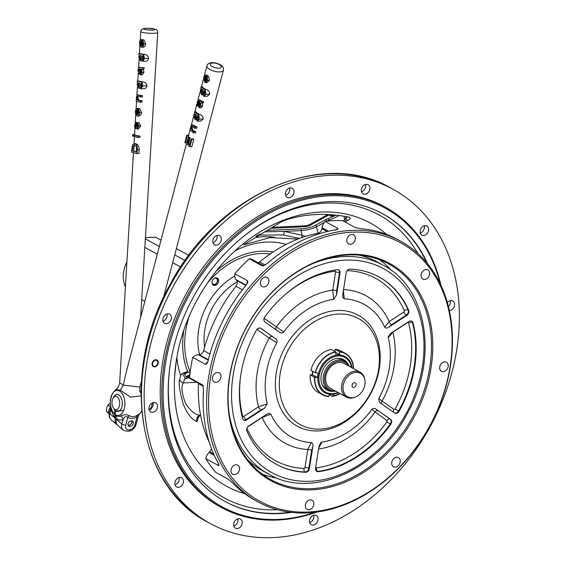 <?xml version="1.0" encoding="UTF-8"?>
<svg xmlns="http://www.w3.org/2000/svg" width="565" height="565" viewBox="0 0 565 565"><rect width="100%" height="100%" fill="white"/><g stroke="black" fill="none" stroke-linecap="round" stroke-linejoin="round"><path stroke-width="0.85" d="M153.362 361.593A3.213 2.472 -61.3 0 1 152.748 362.716M157.797 363.196A3.213 2.472 118.7 0 0 156.724 360.498A3.213 2.472 118.7 0 0 153.009 362.13A3.213 2.472 118.7 0 0 153.638 366.134A3.213 2.472 118.7 0 0 157.797 363.196M158.257 363.175A3.778 2.903 118.7 0 0 154.125 360.272A3.778 2.903 118.7 0 0 153.15 366.501A3.778 2.903 118.7 0 0 158.257 363.175A3.778 2.903 118.7 0 0 154.125 360.272A3.778 2.903 118.7 0 0 153.15 366.501A3.778 2.903 118.7 0 0 158.257 363.175M272.069 227.335L304.535 225.816A3.778 0.848 167.9 0 0 309.669 224.538L327.841 214.523M330.37 215.11A3.312 0.742 167.9 0 0 332.912 214.848A3.312 0.742 -12.1 0 1 330.37 215.11M333.392 215.689A14.181 3.164 -12.1 0 1 333.484 215.653A16.547 3.694 167.9 0 0 335.024 215.046M270.423 228.324L304.726 226.72A3.778 0.848 167.9 0 0 309.86 225.442L329.515 214.608M331.288 214.728A3.312 0.742 167.9 0 0 330.469 216.007A3.312 0.742 167.9 0 0 335.32 215.074M161.004 240.153L155.516 237.152L145.417 237.625M176.386 248.572L188.816 255.373M145.346 238.84L159.33 246.495M174.712 254.914L185.045 260.571M214.319 455.411L209.008 452.501A9.457 7.26 -61.3 0 0 205.815 458.632L218.415 465.525L219.142 465.426L218.21 463.131A148.574 114.144 -61.3 0 1 203.506 390.083L202.863 385.429L202.129 384.638L189.529 377.745A9.457 7.26 -61.3 0 0 191.26 379.207L202.955 385.605M218.415 465.525L218.521 463.717M209.008 452.501L209.756 451.739A4.725 3.63 118.7 0 0 211.395 448.37M209.354 442.494A137.076 105.316 -61.3 0 1 198.485 383.607A4.725 3.63 118.7 0 0 198.485 383.162M203.351 385.824L202.129 384.638M205.321 364.277L192.722 357.384A9.457 7.26 -61.3 0 1 198.336 354.735L199.226 354.693A4.725 3.63 118.7 0 0 203.654 350.59A137.076 105.316 -61.3 0 1 235.979 286.3A4.725 3.63 118.7 0 0 236.587 280.388L236.071 279.682A9.457 7.26 -61.3 0 1 234.765 273.764L247.364 280.664L247.774 282.366L246.072 285.198A148.574 114.144 -61.3 0 0 208.104 360.71L206.896 363.669L205.321 364.277L207.002 362.497A9.457 7.26 -61.3 0 1 207.652 362.158M207.447 362.673A3.778 1.511 60.3 0 1 207.002 362.497M247.371 283.284A3.778 1.681 -7.8 0 0 246.983 282.994L247.364 280.664M263.594 265.727L252.195 259.49A9.457 7.26 -61.3 0 0 249.349 258.791L261.948 265.684L263.241 265.818L267.104 263.594A148.574 114.144 -61.3 0 1 335.511 229.849L337.948 229.107L337.693 228.324L325.094 221.431A9.457 7.26 -61.3 0 0 322.078 227.639L321.916 228.677A4.725 3.63 118.7 0 1 317.862 233.296A137.076 105.316 -61.3 0 0 259.625 262.019A4.725 3.63 118.7 0 1 258.276 262.824M261.948 265.684L263.678 265.847M335.702 230.322L337.693 228.324M325.094 221.431A148.574 114.144 118.7 0 1 342.531 220.611L355.124 227.504L360.654 228.677A148.574 114.144 -61.3 0 1 397.414 239.44L400.86 241.326A148.574 114.144 -61.3 0 1 450.46 366A148.574 114.144 -61.3 0 1 258.198 501.981A148.574 114.144 -61.3 0 1 229.397 316.852A148.574 114.144 -61.3 0 1 400.86 241.326M258.198 501.981L254.751 500.096A148.574 114.144 -61.3 0 1 232.738 483.068L228.486 479.353L215.887 472.46A148.574 114.144 118.7 0 1 205.815 458.632M212.475 377.604A5.198 3.997 -61.3 0 1 219.206 372.844A5.198 3.997 -61.3 0 1 220.216 379.327A5.198 3.997 -61.3 0 1 214.213 381.968A5.198 3.997 -61.3 0 1 212.475 377.604M231.057 469.896A5.198 3.997 -61.3 0 1 237.787 465.136A5.198 3.997 -61.3 0 1 238.797 471.613A5.198 3.997 -61.3 0 1 232.794 474.261A5.198 3.997 -61.3 0 1 231.057 469.896M439.711 366.975A5.198 3.997 -61.3 0 1 446.442 362.214A5.198 3.997 -61.3 0 1 447.445 368.698A5.198 3.997 -61.3 0 1 441.449 371.339A5.198 3.997 -61.3 0 1 439.711 366.975M421.13 274.682A5.198 3.997 -61.3 0 1 427.86 269.922A5.198 3.997 -61.3 0 1 428.863 276.405A5.198 3.997 -61.3 0 1 422.867 279.046A5.198 3.997 -61.3 0 1 421.13 274.682M346.875 239.567A5.198 3.997 -61.3 0 1 353.605 234.807A5.198 3.997 -61.3 0 1 354.615 241.29A5.198 3.997 -61.3 0 1 348.612 243.932A5.198 3.997 -61.3 0 1 346.875 239.567M277.224 478.159A122.895 94.419 -61.3 0 1 262.365 474.212M379.708 259.808A122.895 94.419 -61.3 0 1 391.051 270.197M429.831 367.123A122.895 94.419 118.7 0 0 388.798 263.996A122.895 94.419 118.7 0 0 246.969 326.464A122.895 94.419 118.7 0 0 270.79 479.607A122.895 94.419 118.7 0 0 429.831 367.123M431.13 367.377A123.841 95.146 -61.3 0 1 263.954 476.429A123.841 95.146 -61.3 0 1 295.891 272.471A123.841 95.146 -61.3 0 1 431.13 367.377M391.736 462.382A5.198 3.997 -61.3 0 1 398.466 457.622A5.198 3.997 -61.3 0 1 399.469 464.098A5.198 3.997 -61.3 0 1 393.473 466.739A5.198 3.997 -61.3 0 1 391.736 462.382M305.312 505.011A5.198 3.997 -61.3 0 1 312.035 500.251A5.198 3.997 -61.3 0 1 313.045 506.734A5.198 3.997 -61.3 0 1 307.049 509.376A5.198 3.997 -61.3 0 1 305.312 505.011M260.451 282.196A5.198 3.997 -61.3 0 1 267.181 277.436A5.198 3.997 -61.3 0 1 268.184 283.92A5.198 3.997 -61.3 0 1 262.188 286.561A5.198 3.997 -61.3 0 1 260.451 282.196M450.107 366.487A147.154 113.057 118.7 0 0 289.414 253.713A147.154 113.057 118.7 0 0 251.46 496.07A147.154 113.057 118.7 0 0 450.107 366.487M249.349 258.791A148.574 114.144 118.7 0 0 234.765 273.764M192.722 357.384A148.574 114.144 118.7 0 0 189.529 377.745M110.797 406.68A6.999 5.014 130.4 0 0 109.158 414.173M334.981 215.039A14.181 3.164 -12.1 0 1 333.025 215.766M315.729 467.163A0.946 0.727 118.7 0 0 316.428 467.855A103.988 79.891 118.7 0 0 386.947 421.85A0.946 0.727 118.7 0 0 386.898 420.579A2.839 1.808 125.1 0 1 390.012 419.061L390.542 419.35A3.778 2.903 -61.3 0 1 390.747 424.442L390.217 424.153A106.827 82.073 -61.3 0 1 317.763 471.408L318.3 471.697A106.827 82.073 118.7 0 0 390.747 424.442M318.3 471.697A3.778 2.903 -61.3 0 1 316.817 471.443A3.778 2.903 -61.3 0 1 315.553 468.265L318.957 446.541L320.715 442.635L321.796 442.105L318.731 447.981M321.796 442.105A75.632 58.103 118.7 0 0 371.834 409.463C373.373 408.135 374.807 408.064 376.135 409.244L390.012 419.061A3.778 2.903 -61.3 0 1 390.217 424.153L386.947 421.85M386.898 420.579L371.834 409.463M318.575 448.984A84.086 64.601 118.7 0 0 374.955 412.196A2.839 1.808 125.1 0 1 378.07 410.677M390.542 419.35L376.135 409.244M337.263 269.696A3.778 2.903 -61.3 0 1 338.739 269.95A3.778 2.903 -61.3 0 1 340.003 273.128L339.473 272.831L336.648 290.848A2.839 0.77 8.9 0 0 332.75 290.085A84.086 64.601 118.7 0 0 276.356 326.874L283.722 331.93C282.182 333.258 280.748 333.329 279.421 332.156L265.013 322.043A3.778 2.903 -61.3 0 1 264.808 316.951A106.827 82.073 118.7 0 1 337.263 269.696M336.648 290.848L336.599 294.852L333.76 299.295L332.75 290.085L335.568 272.069A0.946 0.727 118.7 0 0 334.883 271.214A103.988 79.891 118.7 0 0 284.809 294.852M333.76 299.295A75.632 58.103 118.7 0 0 283.722 331.93M276.024 329.769A2.839 1.808 125.1 0 1 276.356 326.874L264.413 318.49A0.946 0.727 118.7 0 1 264.173 318.166M260.868 409.978L246.1 419.611L246.637 419.901A3.778 2.903 -61.3 0 1 243.769 420.176A3.778 2.903 -61.3 0 1 242.569 418.552A106.827 82.073 118.7 0 1 256.404 330.165A3.778 2.903 -61.3 0 1 260.748 328.279A3.778 2.903 -61.3 0 1 260.959 328.413L275.367 338.527C276.906 339.353 277.394 340.773 276.822 342.778L269.258 338.018A84.086 64.601 118.7 0 0 258.488 406.828L267.259 403.827L264.448 408.283L260.868 409.978A2.839 1.038 56.9 0 1 258.488 406.828L243.72 416.454A0.946 0.727 118.7 0 1 242.703 416.123A103.988 79.891 118.7 0 1 240.732 375.379M246.637 419.901L264.448 408.283M260.479 328.159L275.367 338.527M272.372 336.507A2.839 1.808 -54.9 0 0 269.258 338.018L257.315 329.642A0.946 0.727 118.7 0 0 256.807 329.557M276.822 342.778A75.632 58.103 118.7 0 0 267.259 403.827M246.926 428.334A0.946 0.727 118.7 0 0 246.947 428.397A103.988 79.891 118.7 0 0 303.998 468.434A0.946 0.727 118.7 0 0 304.966 467.502L307.784 449.493L311.315 442.593C312.812 443.243 313.307 444.655 312.798 446.823L311.689 450.256L308.864 468.265L309.401 468.555A3.778 2.903 -61.3 0 1 305.531 472.298L305.001 472.008A106.827 82.073 -61.3 0 1 276.221 464.261M305.531 472.298A106.827 82.073 118.7 0 1 276.49 464.402A106.827 82.073 118.7 0 1 246.926 431.166A3.778 2.903 -61.3 0 1 248.734 425.982L266.546 414.364L268.785 413.347L270.84 414.187L262.167 417.471A84.086 64.601 118.7 0 0 307.784 449.493A2.839 0.77 -171.1 0 1 311.689 450.256M270.84 414.187A75.632 58.103 118.7 0 0 311.315 442.593M247.745 426.879L262.167 417.471A2.839 1.038 56.9 0 1 262.096 417.267M343.372 290.622L344.24 298.8L342.786 297.409L342.757 294.57L346.154 272.839A3.778 2.903 -61.3 0 1 350.025 269.095A106.827 82.073 118.7 0 1 379.066 276.991A106.827 82.073 118.7 0 1 408.629 310.227A3.778 2.903 -61.3 0 1 406.821 315.411L389.01 327.029C387.3 328.343 385.867 328.406 384.716 327.206L389.144 321.598A2.839 1.038 -123.1 0 0 391.524 324.748L389.01 327.029M384.716 327.206A75.632 58.103 118.7 0 0 344.24 298.8M311.548 264.145A119.116 91.516 -61.3 0 1 383.374 265.338L377.272 261.998A119.116 91.516 118.7 0 0 359.51 255.182M247.583 459.677A119.116 91.516 118.7 0 0 262.887 470.97L268.997 474.318A119.116 91.516 -61.3 0 1 229.277 414.456M378.734 398.615A75.632 58.103 118.7 0 0 388.296 337.566L388.303 336.5L391.114 333.11L408.926 321.492A3.778 2.903 -61.3 0 1 411.786 321.217A3.778 2.903 -61.3 0 1 412.987 322.841L412.457 322.551A106.827 82.073 -61.3 0 1 398.615 410.939L399.151 411.228A3.778 2.903 -61.3 0 1 394.808 413.114A3.778 2.903 -61.3 0 1 394.596 412.98L379.567 402.379L378.734 398.615L382.053 401.044A2.839 1.808 -54.9 0 0 381.721 403.947M392.76 332.036A2.839 1.038 56.9 0 0 392.823 332.241A84.086 64.601 118.7 0 1 382.053 401.044L393.996 409.427A0.946 0.727 118.7 0 0 395.133 408.989A103.988 79.891 118.7 0 0 408.601 322.947A0.946 0.727 118.7 0 0 407.591 322.615L392.823 332.241L388.296 337.566M399.151 411.228A106.827 82.073 118.7 0 0 412.987 322.841M379.334 368.288A63.337 48.661 118.7 0 0 310.171 319.748A63.337 48.661 118.7 0 0 293.835 424.061A63.337 48.661 118.7 0 0 379.334 368.288M309.401 468.555L312.798 446.823M340.003 273.128L336.599 294.852M378.621 369.263A60.504 46.485 118.7 0 0 312.551 322.898A60.504 46.485 118.7 0 0 296.943 422.542A60.504 46.485 118.7 0 0 378.621 369.263M345.568 360.964A20.799 15.975 -61.3 0 1 345.745 361.508M329.72 390.782A20.799 15.975 -61.3 0 1 329.169 390.931M312.191 374.793A20.799 15.975 -61.3 0 1 312.622 371.332M180.645 267.005L172.671 262.64M157.296 254.222L144.831 247.406M126.913 261.92A27.014 20.757 118.7 0 0 125.416 286.858M352.129 384.709A1.179 0.911 118.7 0 0 352.701 383.656M356.091 384.984A2.507 1.928 118.7 0 0 355.392 382.964A2.507 1.928 118.7 0 0 353.351 383.07A2.507 1.928 118.7 0 0 351.981 385.57A2.507 1.928 118.7 0 0 353.852 387.442A2.507 1.928 118.7 0 0 356.091 384.984M343.181 385.584A13.362 10.269 118.7 0 0 355.668 396.948A13.362 10.269 118.7 0 0 364.919 380.04A13.362 10.269 118.7 0 0 354.022 372.681A13.362 10.269 118.7 0 0 343.181 385.584M355.668 396.948L354.968 397.237A14.181 10.897 -61.3 0 1 346.451 397.082A14.181 10.897 -61.3 0 1 341.712 385.182A14.181 10.897 -61.3 0 1 360.067 372.201A14.181 10.897 -61.3 0 1 364.792 379.299L364.919 380.04M360.067 372.201L344.142 363.486A14.181 10.897 118.7 0 0 327.778 370.697A14.181 10.897 118.7 0 0 330.525 388.367L346.451 397.082M348.52 365.887A15.601 11.985 118.7 0 0 335.144 362.207A15.601 11.985 118.7 0 0 324.635 376.523A15.601 11.985 118.7 0 0 334.904 390.761M335.737 391.22A16.547 12.713 -61.3 0 1 328.858 390.147A16.547 12.713 -61.3 0 1 323.335 376.269A16.547 12.713 -61.3 0 1 344.742 361.127L341.987 359.615A16.547 12.713 118.7 0 0 337.178 358.38M322.474 385.252A16.547 12.713 118.7 0 0 326.097 388.635L328.858 390.147M344.742 361.127A16.547 12.713 -61.3 0 1 349.354 366.339M334.784 351.402L335.116 349.29L339.466 351.677A23.631 18.158 -61.3 0 1 345.392 353.393A23.631 18.158 -61.3 0 1 353.591 368.663M339.466 351.677L339.417 351.974A23.32 17.918 -61.3 0 1 353.323 368.514M339.975 393.537A23.631 18.158 -61.3 0 1 332.467 396.397L333.604 394.215L329.755 394.391L328.661 396.27A23.32 17.918 -61.3 0 1 314.804 377.258L317.495 377.568L318.194 373.07L315.51 372.759A23.32 17.918 -61.3 0 1 335.575 352.157L335.617 351.854A23.631 18.158 -61.3 0 0 315.256 372.773L315.51 372.759M347.779 363.691A17.346 13.327 118.7 0 0 323.625 368.422A17.346 13.327 118.7 0 0 332.658 391.319M335.546 352.334L339.791 354.658L335.949 354.841L335.575 352.157M339.791 354.658L339.417 351.974M328.661 396.27L328.618 396.574A23.631 18.158 -61.3 0 1 322.693 394.857A23.631 18.158 -61.3 0 1 314.55 377.265L314.804 377.258M322.693 394.857L318.342 392.477A23.631 18.158 -61.3 0 1 310.199 374.885L314.55 377.265M317.495 377.568L312.41 374.779L310.199 374.885M312.41 374.779L312.925 371.495M335.617 351.854L331.267 349.474A23.631 18.158 -61.3 0 0 310.898 370.393L315.256 372.773M335.116 349.29A23.631 18.158 -61.3 0 1 341.034 351.013L345.392 353.393M329.353 394.688L332.467 396.397M329.459 390.45A17.254 13.256 -61.3 0 1 326.132 389.455M342.694 359.199A17.254 13.256 -61.3 0 1 345.328 361.466M330.638 390.902A17.254 13.256 -61.3 0 1 326.499 389.666A17.254 13.256 -61.3 0 1 325.405 388.974M341.896 358.846A17.254 13.256 -61.3 0 1 343.068 359.397A17.254 13.256 -61.3 0 1 346.345 362.214M139.675 72.603L139.562 68.852L138.842 69.05L138.531 70.561L138.891 74.142L137.917 70.152L138.976 67.306L142.189 67.729L142.112 69.043L141.603 69.276L141.977 72.419L140.685 74.863L139.675 72.603M139.4 68.803L138.842 69.05L139.576 69.015M139.025 72.942L139.661 74.1L139.64 69.015M139.371 70.519L138.531 70.561M139.689 72.807L139.039 72.843M139.661 74.1L138.891 74.142M140.438 67.623L141.349 67.581A8.51 1.257 -176.6 0 1 140.353 67.355L139.534 67.383M139.781 67.263L138.976 67.306M141.695 67.864L144.124 67.638L144.047 68.951L142.112 69.043M140.869 73.528L141.363 71.995L140.932 69.453L140.191 69.015L140.805 73.542M141.292 72.673L141.151 69.954M141.871 74.806L140.685 74.863M142.161 74.827L143.983 72.327L141.977 72.419M143.983 72.327L143.129 69.198L141.603 69.276M143.129 69.198L144.047 68.951M141.314 40.871L140.629 41.259L140.184 43.011L141.017 45.772L141.229 40.871M141.095 44.515L141.42 41.224M141.292 41.231L140.629 41.259M142.281 47.185C144.188 47.333 145.325 46.196 145.699 43.773L143.87 39.896L142.719 39.953L143.694 43.865C143.545 46.245 142.79 47.368 141.427 47.22C140.078 46.676 139.456 45.221 139.555 42.841C139.739 40.539 140.501 39.486 141.843 39.67L141.836 45.949M145.699 43.773L143.694 43.865M142.888 47.234L141.427 47.22M140.777 41.252L140.77 45.603M140.586 42.792L140.205 42.806M141.349 39.614L142.691 39.635L141.349 39.614M141.999 45.927L143.065 43.667L142.719 39.953M142.564 45.497L142.797 41.605M142.896 39.938L142.02 39.727M129.576 415.72A8.404 6.017 130.4 0 0 136.801 415.381A4.725 1.356 -121.7 0 0 137.013 416.822A10.735 7.691 -49.6 0 1 127.782 417.252C125.946 416.038 124.371 416.793 123.057 419.534A17.254 10.001 87.3 0 1 116.538 418.594L115.91 415.317A13.504 7.825 -92.7 0 0 120.903 415.967C123.453 414.435 126.348 414.35 129.576 415.72A4.725 3.298 -52.3 0 0 127.782 417.252L125.705 425.134A2.839 1.102 -165.2 0 1 121.885 423.955L123.057 419.534A4.725 3.757 -113.8 0 0 120.903 415.967M136.801 415.381C139.922 413.714 140.24 413.651 137.761 415.183M141.561 411.313L141.73 411.016A12.529 7.267 -92.7 0 1 141.561 411.313A17.014 17.014 0 0 1 139.294 414.265L138.291 416.108L137.013 416.822L134.936 424.703A2.839 1.102 14.8 0 0 136.172 424.138C133.905 430.601 129.611 432.592 123.297 430.113A8.51 6.095 -49.6 0 1 121.885 423.955L116.362 419.251L116.538 418.594M131.913 420.819A3.213 2.302 -49.6 0 1 131.942 422.394A3.213 2.302 -49.6 0 1 128.057 425.353M133.269 423.531A3.213 2.302 130.4 0 0 132.74 421.208A3.213 2.302 130.4 0 0 128.898 422.161A3.213 2.302 130.4 0 0 128.573 426.102A3.213 2.302 130.4 0 0 131.221 426.123A3.213 2.302 130.4 0 0 133.269 423.531M123.297 430.113L117.774 425.41A8.51 6.095 -49.6 0 1 116.362 419.251M111.425 408.919A4.725 1.342 -14.9 0 1 111.001 409.272L111.058 407.761M114.907 414.463A16.992 12.169 -49.6 0 1 114.201 413.644A12.529 7.267 87.3 0 1 113.339 412.634A17.014 17.014 0 0 0 114.836 414.392A13.504 7.825 -92.7 0 0 114.907 414.463L115.359 418.397A8.51 6.095 130.4 0 0 116.771 424.555A8.51 6.095 130.4 0 0 117.301 424.944M112.901 398.502A6.618 3.835 -92.7 0 0 112.131 400.988A6.618 3.835 -92.7 0 0 113.339 407.796A6.618 3.835 -92.7 0 0 118.77 407.577A6.618 3.835 -92.7 0 0 118.332 398.212A6.618 3.835 -92.7 0 0 112.901 398.502L113.6 397.139A8.51 4.93 87.3 0 1 120.041 396.03A8.51 4.93 87.3 0 1 121.863 406.948A8.51 4.93 87.3 0 1 115.903 410.91L115.204 414.498A16.992 12.169 130.4 0 0 115.91 415.317M114.201 413.644L114.9 410.056A8.51 4.93 87.3 0 1 114.158 409.081L113.339 407.796M122.866 410.586L115.903 410.91A8.51 4.93 87.3 0 1 114.9 410.056M185.871 376.608A7.656 5.883 118.7 0 0 189.868 374.553M186.33 377.356A8.553 6.575 118.7 0 0 189.748 375.612M188.661 377.632A8.553 6.575 118.7 0 0 189.586 377.18M217.306 278.714A35.927 27.6 118.7 0 0 216.861 278.863M335.935 215.138A36.4 8.129 -12.1 0 1 327.926 218.662A10.869 2.429 167.9 0 0 325.376 219.799L315.115 225.456A9.93 2.218 -12.1 0 1 301.639 228.811L266.92 230.435M259.279 235.082L282.881 234.913A2.839 1.533 -82.9 0 0 284.188 231.382L264.568 231.862M282.881 234.913L299.605 238.437M301.357 237.801A2.839 1.37 -72.9 0 0 302.162 235.287L284.188 231.382L301.152 230.584A11.342 2.535 167.9 0 0 316.562 226.756L324.183 222.554M305.601 236.382L302.162 235.287L301.152 230.584A1.42 0.819 -92.7 0 1 301.639 228.811M347.871 216.939L344.565 219.368L343.471 221.127M343.894 216.226L344.565 219.368A2.839 2.528 26.5 0 0 346.119 221.233M345.448 216.494L345.815 218.217A2.839 2.196 58.1 0 0 347.447 220.442M420.275 232.992A5.198 3.997 118.7 0 0 424.372 228.006A5.198 3.997 118.7 0 0 424.244 225.739M428.616 230.329A5.198 3.997 118.7 0 0 426.879 225.965A5.198 3.997 118.7 0 0 420.876 228.606A5.198 3.997 118.7 0 0 421.886 235.089A5.198 3.997 118.7 0 0 428.616 230.329M361.501 191.747A5.198 3.997 118.7 0 0 365.597 186.761A5.198 3.997 118.7 0 0 365.47 184.494M369.842 189.084A5.198 3.997 118.7 0 0 368.105 184.72A5.198 3.997 118.7 0 0 362.101 187.361A5.198 3.997 118.7 0 0 363.111 193.844A5.198 3.997 118.7 0 0 369.842 189.084M285.622 195.299A5.198 3.997 118.7 0 0 289.718 190.306A5.198 3.997 118.7 0 0 289.591 188.039M293.962 192.63A5.198 3.997 118.7 0 0 292.225 188.272A5.198 3.997 118.7 0 0 286.222 190.913A5.198 3.997 118.7 0 0 287.232 197.39A5.198 3.997 118.7 0 0 293.962 192.63M212.963 242.689A5.198 3.997 118.7 0 0 217.059 237.703A5.198 3.997 118.7 0 0 216.939 235.436M221.303 240.026A5.198 3.997 118.7 0 0 219.573 235.662A5.198 3.997 118.7 0 0 213.57 238.303A5.198 3.997 118.7 0 0 214.58 244.786A5.198 3.997 118.7 0 0 221.303 240.026M456.824 349.205A190.49 146.349 118.7 0 0 393.226 189.36A190.49 146.349 118.7 0 0 173.384 286.194A190.49 146.349 118.7 0 0 210.307 523.557A190.49 146.349 118.7 0 0 456.824 349.205M198.527 416.949L196.924 421.631C191.846 419.654 187.312 413.863 183.321 404.272C179.677 391.517 178.434 383.211 179.599 379.355L180.694 375.732C181.047 374.242 182.876 372.999 186.182 372.017L187.735 371.756A7.564 5.812 -61.3 0 1 190.059 372.964M237.201 281.864A54.897 42.177 118.7 0 0 204.615 347.122M199.593 354.658A61.451 47.213 -61.3 0 1 234.736 276.052M216.72 277.902A4.019 3.086 -61.3 0 1 217.017 282.557A4.019 3.086 -61.3 0 1 212.927 284.824M212.073 281.794A4.019 3.086 -61.3 0 1 217.271 278.121A4.019 3.086 -61.3 0 1 218.613 281.49A4.019 3.086 -61.3 0 1 213.415 285.17A4.019 3.086 -61.3 0 1 212.073 281.794M189.219 316.132A77.991 59.918 118.7 0 0 185.73 330.666A77.991 59.918 118.7 0 0 190.193 371.869M270.247 253.932A77.991 59.918 118.7 0 0 207.143 283.39M196.924 421.631A4.725 4.16 115.5 0 1 199.544 415.353L199.629 415.727L200.54 415.007M179.599 379.355A4.725 4.548 -165.6 0 0 183.491 382.901C180.962 385.944 181.626 392.739 185.489 403.283C189.784 410.254 194.466 414.272 199.544 415.353A17.96 10.41 -92.7 0 0 200.434 414.449M189.727 377.978L189.459 377.83A2.839 2.182 118.7 0 0 188.957 377.653L184.543 379.136L183.491 382.901L196.867 382.279M255.959 236.262L260.077 234.009L255.959 236.262M297.995 239.052L269.971 237.604L243.494 244.899L281.13 221.932L284.838 220.286C305.171 213.619 326.718 212.617 349.474 217.264L350.385 218.697L344.94 221.932M427.55 263.686A164.02 126.016 118.7 0 0 382.639 213.739A164.02 126.016 118.7 0 0 193.35 297.119A164.02 126.016 118.7 0 0 225.138 501.501A164.02 126.016 118.7 0 0 291.413 512.413M440.177 283.637A170.143 130.72 118.7 0 0 298.772 201.041A170.143 130.72 118.7 0 0 165.404 364.1A170.143 130.72 118.7 0 0 315.023 512.293M316.838 512.067A171.089 131.447 -61.3 0 1 221.219 507.412A171.089 131.447 -61.3 0 1 164.097 363.846A171.089 131.447 -61.3 0 1 385.5 207.256A171.089 131.447 -61.3 0 1 440.961 285.29M385.5 207.256L383.91 206.38A171.089 131.447 118.7 0 0 186.464 293.348A171.089 131.447 118.7 0 0 219.623 506.537L221.219 507.412M309.698 522.554A5.198 3.997 118.7 0 0 313.794 517.568A5.198 3.997 118.7 0 0 313.667 515.301M318.038 519.892A5.198 3.997 118.7 0 0 316.301 515.527A5.198 3.997 118.7 0 0 310.305 518.176A5.198 3.997 118.7 0 0 311.308 524.652A5.198 3.997 118.7 0 0 318.038 519.892M233.818 526.107A5.198 3.997 118.7 0 0 237.914 521.114A5.198 3.997 118.7 0 0 237.787 518.847M242.159 523.444A5.198 3.997 118.7 0 0 240.422 519.08A5.198 3.997 118.7 0 0 234.419 521.721A5.198 3.997 118.7 0 0 235.428 528.197A5.198 3.997 118.7 0 0 242.159 523.444M175.044 484.862A5.198 3.997 118.7 0 0 179.14 479.869A5.198 3.997 118.7 0 0 179.013 477.602M183.385 482.192A5.198 3.997 118.7 0 0 181.648 477.835A5.198 3.997 118.7 0 0 175.644 480.476A5.198 3.997 118.7 0 0 176.654 486.952A5.198 3.997 118.7 0 0 183.385 482.192M149.125 409.872A5.198 3.997 118.7 0 0 153.221 404.879A5.198 3.997 118.7 0 0 153.094 402.612M157.466 407.203A5.198 3.997 118.7 0 0 155.728 402.845A5.198 3.997 118.7 0 0 149.732 405.486A5.198 3.997 118.7 0 0 150.735 411.963A5.198 3.997 118.7 0 0 157.466 407.203M163.003 321.231A5.198 3.997 118.7 0 0 167.099 316.238A5.198 3.997 118.7 0 0 166.979 313.971M171.343 318.568A5.198 3.997 118.7 0 0 169.613 314.204A5.198 3.997 118.7 0 0 163.61 316.845A5.198 3.997 118.7 0 0 164.62 323.321A5.198 3.997 118.7 0 0 171.343 318.568M449.323 310.468A5.198 3.997 118.7 0 0 454.535 305.319A5.198 3.997 118.7 0 0 452.798 300.954A5.198 3.997 118.7 0 0 447.388 302.699M448.433 306.618A5.198 3.997 118.7 0 0 450.291 302.995A5.198 3.997 118.7 0 0 450.164 300.728M149.075 409.682A8.51 4.93 -92.7 0 0 152.176 404.159A8.51 4.93 -92.7 0 0 152.31 402.923M139.943 391.46L140.996 393.367M141.003 395.825L130.43 397.153L120.38 390.21L116.009 389.511A17.014 17.014 0 0 0 112.449 393.678A12.529 7.267 87.3 0 1 121.941 393.247A12.529 7.267 87.3 0 1 124.067 409.371A12.529 7.267 87.3 0 1 115.204 414.498M189.847 144.259A8.51 3.305 -165.2 0 1 188.696 143.468L187.919 143.503L189.656 144.986L191.281 138.828L191.86 139.322L189.897 146.773L184.875 142.5L186.782 135.261L187.361 135.755L185.793 141.695L187.34 143.009L188.816 137.394L189.395 137.888L187.919 143.503M188.696 143.468L190.172 137.853L189.395 137.888M189.897 146.773L191.832 146.681L193.795 139.23A8.51 3.305 -165.2 0 1 192.714 138.764L191.281 138.828M193.795 139.23L191.86 139.322M190.172 137.853A8.51 3.305 -165.2 0 1 189.614 137.359L188.816 137.394M189.614 137.359L189.473 137.888M187.538 142.26A8.51 3.305 -165.2 0 1 187.227 141.631L185.793 141.695M187.227 141.631L188.795 135.692L187.361 135.755M188.795 135.692A8.51 3.305 -165.2 0 1 188.717 135.169L186.782 135.261M190.695 129.074L190.709 126.341L192.213 124.759L195.073 127.118L194.763 128.304L191.938 126.108L191.21 127.139L191.881 130.084L193.852 131.765L193.541 132.952L189.868 129.823L190.179 128.636L190.695 129.074M194.763 128.304L196.698 128.22L197.016 127.026L195.073 127.118M197.016 127.026A8.51 3.305 -165.2 0 1 193.611 125.169L192.827 125.204M193.541 132.952L195.476 132.86L195.787 131.673A8.51 3.305 -165.2 0 1 192.7 130.049L192.051 127.097L192.354 126.348M192.051 127.097L191.21 127.139M192.7 130.049L191.881 130.084M195.787 131.673L193.852 131.765M198.322 118.678L198.251 116.256L197.566 115.564L197.496 117.93L195.871 119.872L194.833 119.455L193.746 114.815L194.798 113.212L194.353 112.823L194.664 111.637L197.792 114.3C199.106 115.352 199.473 116.983 198.901 119.194C198.555 120.839 197.92 121.454 196.994 121.03L198.322 118.678M198.485 117.887L197.496 117.93M195.871 119.872L197.955 119.632M194.96 114.172L194.565 117.569M196.994 121.03L200.519 121.15L203.167 118.996C203.16 116.623 201.853 115.041 199.254 114.229A8.51 3.305 -165.2 0 1 195.667 111.588L194.664 111.637M203.167 118.996L198.901 119.194M195.102 118.226L195.956 118.615L196.931 117.407L196.147 114.356L194.346 115.232L195.102 118.226L195.942 118.191L195.186 115.189L195.787 114.109M196.373 118.431L195.942 118.191M197.757 119.879L197.376 119.893M204.396 94.948L204.798 91.417L204.12 90.725L204.05 93.091L202.418 95.033L201.387 94.616L200.293 89.976L201.352 88.366L200.9 87.985L201.211 86.798L204.339 89.461C205.653 90.513 206.02 92.144 205.448 94.355C205.102 96.001 204.466 96.615 203.548 96.191L204.396 94.948M205.031 93.048L204.05 93.091M202.418 95.033L204.502 94.793M203.548 96.191L207.065 96.311L209.714 94.15C209.707 91.784 208.4 90.202 205.801 89.39A8.51 3.305 -165.2 0 1 202.214 86.749L201.211 86.798M209.714 94.15L205.448 94.355M202.92 93.592L201.733 90.351L202.334 89.27M204.989 91.876L204.671 93.063M203.478 92.561L202.701 89.517L201.903 89.171L200.893 90.393L201.656 93.387L202.503 93.776L203.478 92.561M204.911 92.498L204.163 92.533M202.489 93.352L201.656 93.387M201.733 90.351L200.893 90.393M204.304 95.04L203.923 95.054M204.551 80.703L205.716 76.275L204.989 76.282L204.248 77.68L204.551 80.703M204.883 79.46L205.088 77.645L204.248 77.68M205.667 76.247L204.989 76.282M205.088 77.645L205.78 76.247M205.724 82.716L206.967 82.66L209.488 80.258L208.4 76.113L207.249 76.169L207.482 80.35L205.724 82.716L204.685 82.278L203.668 77.186L205.378 74.983L206.613 75.59L205.13 81.198L205.724 81.402M209.488 80.258L207.482 80.35M207.334 76.162L207.291 75.406L205.378 74.983M207.291 75.406L206.444 75.442M206.974 77.553L206.02 81.155L205.13 81.198L206.91 79.827L207.249 76.169M207.496 75.548L206.613 75.59M197.39 106.079L197.171 101.834L198.703 99.737L201.74 101.848L201.423 103.035L200.886 102.978L200.688 106.121L199 107.717L198.428 105.062L198.993 101.502L198.259 101.297L197.39 106.079L198.16 106.043L199.064 101.262M198.35 101.227L198.16 106.043M199 107.717L200.935 107.837L202.694 106.022L202.418 102.908L203.365 102.943L203.675 101.757L200.971 100.775A8.51 3.305 -165.2 0 1 200.045 100.111L199.509 99.701M200.045 100.111L199.276 100.146M200.971 100.775L200.059 100.817M203.675 101.757L201.74 101.848M199.276 106.495L200.172 105.401L200.215 102.795L199.572 101.99L199.276 106.495M201.451 102.95L200.886 102.978M202.694 106.022L200.688 106.121M120.38 390.21L123.269 385.097L126.715 370.216L186.401 143.8M116.009 389.511C117.972 387.95 119.194 385.683 119.667 382.71L123.269 385.097L139.88 387.046L141.412 381.227M199.77 101.467L199.325 106.495M193.611 125.169L192.361 124.844M143.432 59.643L143.178 56.006L142.415 55.702L142.775 58.026C142.564 60.144 141.829 61.112 140.558 60.921L138.708 57.009L139.4 54.897L138.912 54.763L138.99 53.449L142.394 54.36C143.807 54.678 144.449 56.062 144.308 58.499L142.86 61.295L143.432 59.643M143.694 57.983L142.775 58.026M142.931 60.667L140.558 60.921M142.86 61.295L145.085 61.19C147.07 61.267 148.235 60.3 148.581 58.301C148.101 55.716 146.526 54.374 143.856 54.289A8.51 1.257 -176.6 0 1 139.993 53.4L138.99 53.449M148.581 58.301L144.308 58.499M141.427 59.551L140.184 57.051L140.904 55.299M141.384 59.551L140.593 59.586L142.147 57.821L140.494 55.243M140.184 57.051L139.343 57.093L141.017 59.643M140.869 55.285L139.343 57.093M141.78 87.165L141.525 83.521L140.763 83.225L141.123 85.548C140.918 87.667 140.177 88.627 138.905 88.437L137.055 84.531L137.754 82.412L137.26 82.285L137.337 80.965L140.742 81.876C142.161 82.2 142.797 83.578 142.663 86.021L141.208 88.811L141.78 87.165M142.041 85.506L141.123 85.548M141.285 88.182L138.905 88.437M139.774 87.074L138.531 84.573L139.251 82.815M139.732 87.074L138.941 87.109L140.494 85.343L138.842 82.758M138.531 84.573L137.691 84.616L139.371 87.165M139.216 82.808L137.691 84.616M137.337 80.965L138.34 80.922A8.51 1.257 -176.6 0 0 142.203 81.812C144.873 81.897 146.448 83.232 146.928 85.823C146.582 87.822 145.417 88.783 143.432 88.705L141.208 88.811M146.928 85.823L142.663 86.021M136.765 99.949L136.292 97.3L137.408 94.969L140.508 95.725L140.431 97.046L138.051 96.403L136.9 97.809L138.065 100.302L140.205 100.874L140.12 102.187L136.13 101.121L136.207 99.8L136.765 99.949M137.401 96.417L137.394 99.92M137.316 97.258L136.963 97.272M140.431 97.046L142.366 96.954L142.451 95.633A8.51 1.257 -176.6 0 1 138.849 95.033L138.199 94.934M142.451 95.633L140.508 95.725M140.148 101.834A8.51 1.257 3.4 0 0 142.062 102.096L142.14 100.782L140.205 100.874M142.14 100.782A8.51 1.257 -176.6 0 1 138.884 100.259L138.065 100.302M142.062 102.096L140.12 102.187M136.963 113.318L137.295 110.02L137.966 109.631L137.535 114.469M137.182 109.667L136.504 110.055L136.059 111.814L136.892 114.575L137.104 109.667M137.161 110.027L136.504 110.055M137.521 114.744L138.941 112.47L138.595 108.748L139.569 112.668C139.421 115.048 138.665 116.164 137.302 116.023C135.953 115.479 135.325 114.017 135.43 111.637C135.614 109.342 136.377 108.282 137.712 108.473L137.521 114.744M137.224 108.416L138.559 108.431L137.224 108.416M138.757 116.03L137.302 116.023M136.652 110.048L136.073 111.609M136.455 111.588L136.645 114.405M138.157 115.98C140.064 116.136 141.201 114.999 141.568 112.576L139.569 112.668M141.568 112.576L139.746 108.699L138.595 108.748M137.041 125.55L135.6 128.453L134.774 127.309L134.618 125.204L135.925 122.337L135.254 125.268L135.607 127.118L137.691 122.45L138.764 126.037L137.224 129.131L138.135 125.847L137.683 123.784L137.33 124.166L137.041 125.55L137.98 125.501L138.128 124.83M136.37 128.417L135.6 128.453M136.539 128.432L137.231 127.916M137.302 127.789L137.98 125.501M135.798 123.7L135.706 127.266M135.642 125.155L135.261 125.169M136.08 126.221L136.702 122.301L135.918 123.135M136.702 122.301L135.925 122.337M137.224 129.131L138.312 129.081L140.77 125.946L138.806 122.393M140.77 125.946L138.764 126.037M133.319 134.894L133.241 136.207L132.542 136.024L132.62 134.703L134.71 134.83A8.51 1.257 -176.6 0 1 134.562 134.618L132.62 134.703M134.025 136.172L133.241 136.207M138.008 137.486L139.943 137.394L140.021 136.08L138.086 136.172L138.008 137.486L134.011 136.419L134.096 135.099L138.086 136.172M140.021 136.08A8.51 1.257 -176.6 0 1 135.091 135.056L134.096 135.099M138.432 114.3L138.665 110.408M138.884 100.259L137.74 97.766L138.128 96.424M137.034 153.638L138.976 153.546L139.216 149.527C139.138 146.293 137.931 144.329 135.6 143.651L134.83 143.687C136.688 144.4 137.5 146.377 137.281 149.619L137.034 153.638L131.574 152.176L132.493 144.845L135.6 143.651M134.731 145.12L132.662 146.603L132.288 150.904L136.49 152.034L136.419 146.716L134.117 145.043M136.511 151.738A8.51 1.257 -176.6 0 1 133.721 150.841L134.025 146.54L134.625 145.092M134.025 146.54L132.662 146.603M133.721 150.841L132.288 150.904M110.768 406.546L109.963 407.803M108.692 412.627L108.544 413.192L106.545 411.454M110.21 406.871L108.318 405.26L108.494 404.491L110.352 403.149M106.51 411.447L106.651 411.581C106.248 408.65 106.799 406.546 108.318 405.26L107.675 405.55L108.494 404.491M127.937 424.753A2.599 1.865 130.4 0 0 129.039 425.113A2.599 1.865 130.4 0 0 131.504 423.355A2.599 1.865 130.4 0 0 131.306 420.798M188.505 371.968L184.501 374.171M185.793 376.474A7.656 5.883 118.7 0 0 189.911 374.178M212.016 282.564A3.312 2.543 118.7 0 0 214.213 284.442A3.312 2.543 118.7 0 0 217.44 280.671A3.312 2.543 118.7 0 0 214.326 278.347M213.627 453.865L209.756 451.739M203.174 386.178L198.485 383.607M245.853 285.459L236.587 280.388M246.093 285.17L236.071 279.682M208.238 360.159L198.336 354.735M208.358 359.693L199.226 354.693M209.883 354.001L203.654 350.59M242.392 289.81L235.979 286.3M247.117 283.736A9.457 7.26 -61.3 0 1 246.983 282.994M327.17 231.551L321.916 228.677M328.611 231.212L322.078 227.639M265.119 265.027L259.625 262.019M318.907 233.868L317.862 233.296M316.428 467.855A2.839 1.582 -97.5 0 0 317.763 471.408A3.778 2.903 -61.3 0 1 316.562 471.281M338.463 269.823A3.778 2.903 -61.3 0 1 339.473 272.831A2.839 0.77 8.9 0 0 335.568 272.069M263.912 319.599A2.839 1.808 125.1 0 1 264.413 318.49M335.222 269.985A2.839 1.582 -97.5 0 0 334.883 271.214M260.959 328.413L260.522 328.173M243.72 416.454A2.839 1.038 56.9 0 0 246.1 419.611A3.778 2.903 -61.3 0 1 243.508 420.014M242.067 416.567A2.839 1.405 165.3 0 1 242.703 416.123M259.427 328.011A2.839 1.808 -54.9 0 0 257.315 329.642M304.966 467.502A2.839 0.77 -171.1 0 1 308.864 468.265A3.778 2.903 -61.3 0 1 305.001 472.008A2.839 1.695 -87.7 0 1 303.998 468.434M343.534 289.577A84.086 64.601 118.7 0 1 389.144 321.598L403.904 311.965A0.946 0.727 118.7 0 0 404.363 310.672A103.988 79.891 118.7 0 0 347.313 270.635A0.946 0.727 118.7 0 0 347.108 270.656M406.821 315.411L406.291 315.122L391.524 324.748M404.363 310.672A2.839 1.561 156.4 0 1 408.1 309.938A3.778 2.903 -61.3 0 1 406.291 315.122A2.839 1.038 -123.1 0 1 403.904 311.965M378.804 276.843A106.827 82.073 -61.3 0 1 408.1 309.938L408.629 310.227M233.133 375.125A116.277 89.334 118.7 0 0 360.11 464.232A116.277 89.334 118.7 0 0 390.097 272.733A116.277 89.334 118.7 0 0 233.133 375.125M411.511 321.089A3.778 2.903 -61.3 0 1 412.457 322.551A2.839 1.405 165.3 0 0 408.601 322.947M395.133 408.989L398.615 410.939A3.778 2.903 -61.3 0 1 394.547 412.944M393.996 409.427A2.839 1.808 -54.9 0 0 393.664 412.323M339.706 393.395A23.32 17.918 -61.3 0 1 332.51 396.093M351.487 367.511A19.853 15.255 118.7 0 0 334.374 356.656A19.853 15.255 118.7 0 0 318.921 377.816A19.853 15.255 118.7 0 0 332.361 393.699A19.853 15.255 118.7 0 0 337.87 392.385M350.787 363.168L351.995 367.787A20.721 15.919 118.7 0 0 350.787 363.168A20.721 15.919 118.7 0 0 338.082 354.947A20.721 15.919 118.7 0 0 318.13 375.435A20.721 15.919 118.7 0 0 331.909 394.349A20.721 15.919 118.7 0 0 333.837 394.13A20.721 15.919 118.7 0 0 338.371 392.661L333.837 394.13M141.201 71.345L140.268 71.388M154.019 28.97A5.671 0.84 3.4 0 0 144.252 28.533A5.671 0.84 3.4 0 0 149.93 30.058A5.671 0.84 3.4 0 0 154.019 28.97M140.742 31.478A8.51 1.257 3.4 0 0 149.16 33.243A8.51 1.257 3.4 0 0 157.727 32.495C157.656 30.63 156.611 29.472 154.584 29.034L147.684 28.25L143.722 28.504L141.864 29.316L140.742 31.478L140.205 40.383M125.705 425.134A5.671 4.061 130.4 0 0 128.989 429.972A5.671 4.061 130.4 0 0 134.936 424.703M115.528 417.74A17.254 10.001 87.3 0 1 111.001 409.272L109.836 413.693A2.839 1.102 -165.2 0 1 109.398 412.867C108.734 415.826 109.349 418.149 111.241 419.852L116.771 424.555M115.359 418.397L109.836 413.693A8.51 6.095 130.4 0 0 111.241 419.852M113.339 412.634A12.529 7.267 87.3 0 1 112.449 393.678C109.391 401.305 109.688 407.619 113.339 412.634M115.119 413.891L114.116 413.029M182.587 373.522A82.78 63.598 118.7 0 0 185.186 378.458M274.555 237.236A95.464 73.344 118.7 0 0 255.182 237.597M315.115 225.456A1.42 1.109 -118.9 0 1 316.562 226.756L317.954 233.274M325.376 219.799A1.42 1.109 -118.9 0 1 326.817 221.099A9.457 2.112 -12.1 0 1 329.035 220.11A37.813 8.447 167.9 0 0 339.028 215.505M327.926 218.662A1.42 0.763 -110.5 0 1 329.035 220.11L329.218 220.972M207.652 522.109C137.528 486.564 119.731 373.514 169.549 285.551C216.254 194.854 322.234 147.585 390.57 187.905A190.49 146.349 118.7 0 0 170.736 284.739A190.49 146.349 118.7 0 0 207.652 522.109L210.307 523.557M180.694 375.732A91.975 70.66 -61.3 0 1 176.866 357.37M235.21 250.761A91.975 70.66 -61.3 0 1 286.088 244.419M273.114 251.997A80.414 61.776 118.7 0 0 215.992 271.384M183.872 330.066A80.414 61.776 118.7 0 0 187.735 371.756M198.492 383.289A17.96 10.41 -92.7 0 0 197.962 382.879M190.497 378.705L188.555 377.639M176.365 360.336A149.944 115.204 118.7 0 0 174.627 376.318A149.944 115.204 118.7 0 0 244.666 493.648M386.552 234.419A149.944 115.204 118.7 0 0 249.97 238.663C212.285 265.642 183.357 313.42 176.351 360.442L174.627 376.318M169.38 371.191A161.237 123.876 118.7 0 0 277.599 509.778M417.888 253.466A161.237 123.876 118.7 0 0 242.823 237.01M290.029 512.243A164.02 126.016 -61.3 0 1 224.877 501.353M382.371 213.598A164.02 126.016 -61.3 0 1 426.66 262.612M140.671 392.364L141.003 392.83A12.529 7.267 -92.7 0 0 140.671 392.364A17.014 17.014 0 0 0 139.922 391.425M199.254 114.229L197.792 114.3M205.801 89.39L204.339 89.461M220.449 65.328A5.671 2.204 14.8 0 0 210.915 63.435A5.671 2.204 14.8 0 0 216.134 67.878A5.671 2.204 14.8 0 0 220.449 65.328M206.938 65.907A8.51 3.305 14.8 0 0 214.326 71.268A8.51 3.305 14.8 0 0 223.394 70.244C223.804 68.443 223.21 66.924 221.621 65.695C221.621 64.806 213.619 61.762 210.879 62.793C208.732 63.103 207.419 64.142 206.938 65.907L204.389 75.583M143.856 54.289L142.394 54.36M142.203 81.812L140.742 81.876M139.216 149.527L137.281 149.619M133.87 148.454L132.436 148.517M184.352 373.882A7.705 5.918 118.7 0 0 186.817 371.862M268.997 474.318C311.993 499.63 378.268 469.995 407.422 413.375C438.525 358.464 427.451 287.733 383.374 265.338M141.702 299.648L144.866 301.378M325.814 389.292L326.499 389.666M342.383 359.022L343.068 359.397M138.291 416.108L136.172 424.138M110.902 407.153L109.398 412.867M215.498 277.881L214.107 278.488M186.683 377.929L183.837 372.872M390.57 187.905L393.226 189.36M199.629 415.727L198.244 417.789L198.004 416.511M201.253 103.07L203.061 102.985M163.469 297.564L223.394 70.244M188.682 135.176L190.045 129.978M190.363 128.792L190.525 128.163M191.373 124.95L193.562 116.651M194.388 113.523L194.53 112.979M194.89 111.63L196.832 104.235M197.962 99.97L200.109 91.805M200.935 88.684L201.076 88.14M201.437 86.784L203.421 79.241M139.88 387.046L140 391.602L139.491 390.938M137.45 94.969L138.234 94.934M140.636 317.431L157.727 32.495M119.667 382.71L133.467 152.684M134.011 143.623L134.435 136.532M134.555 134.618L134.957 127.81M135.268 122.647L135.762 114.413M136.08 109.186L136.553 101.234M136.914 95.217L137.408 86.982M137.775 80.943L138.234 73.288M138.58 67.517L139.061 59.466M139.421 53.428L139.894 45.61"/></g></svg>
